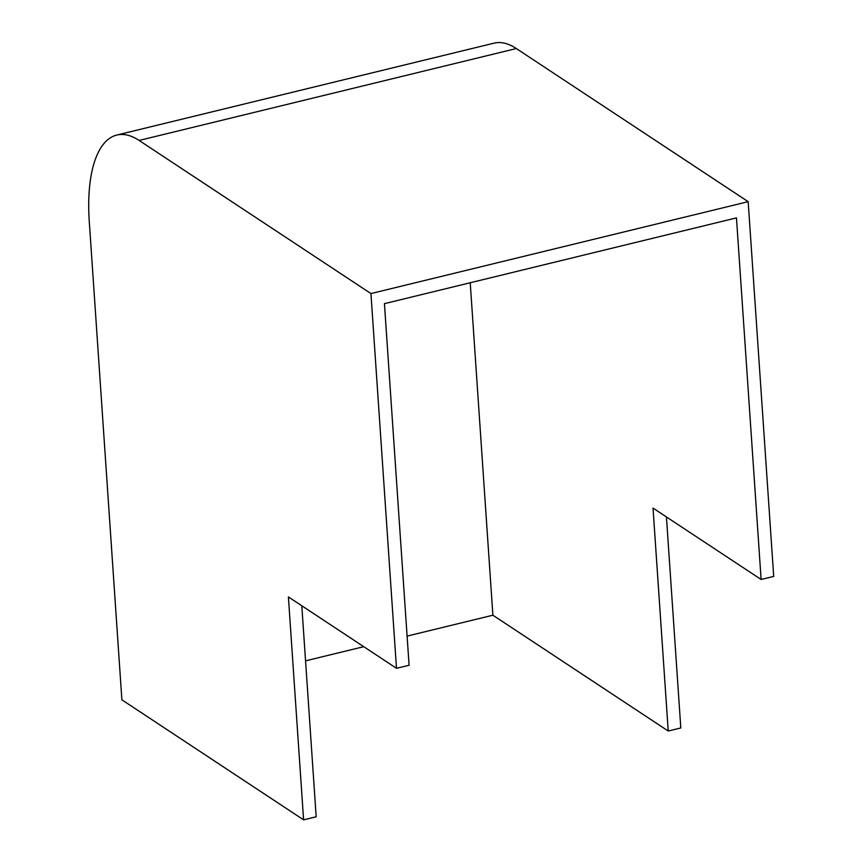 <?xml version="1.0" encoding="UTF-8"?>
<svg xmlns="http://www.w3.org/2000/svg" width="863" height="863" viewBox="0 0 863 863"><rect width="100%" height="100%" fill="white"/><g stroke="black" fill="none" stroke-linecap="round" stroke-linejoin="round"><path stroke-width="1.29" d="M301.802 605.772L316.182 816.786L303.593 819.85L121.888 699.828L89.288 221.694A128.576 51.456 76.3 0 1 116.818 135.049A128.576 51.456 76.3 0 1 139.105 140.442L370.939 293.571L396.495 668.318L288.393 596.916L303.593 819.85M666.43 516.937L680.81 727.951L668.221 731.015L492.892 615.211L407.099 636.107M363.733 646.678L305.556 660.853M116.818 135.049L494.035 43.15A128.576 51.456 76.3 0 1 516.322 48.544L748.167 201.672L773.712 576.419L761.123 579.483L736.463 217.886L384.434 303.657L409.084 665.244L396.495 668.318M748.167 201.672L370.939 293.571M761.123 579.483L653.021 508.08L668.221 731.015M492.892 615.211L470.227 282.751M516.322 48.544L139.105 140.442"/></g></svg>
